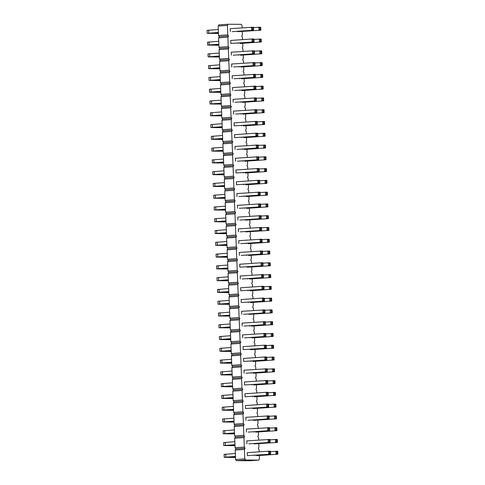 <?xml version="1.0" encoding="UTF-8"?>
<svg xmlns="http://www.w3.org/2000/svg" width="485" height="485" viewBox="0 0 485 485"><rect width="100%" height="100%" fill="white"/><g stroke="black" fill="none" stroke-linecap="round" stroke-linejoin="round"><path stroke-width="0.73" d="M259.281 455.506L259.42 458.955L258.748 460.107L245.568 460.022L244.798 458.858L244.422 449.401L245.095 448.249L244.325 447.085L235.079 447.722L234.704 438.264L235.377 437.112L234.607 435.948L234.231 426.485L234.904 425.333L234.134 424.169L233.758 414.711L234.431 413.553L233.661 412.389L233.285 402.932L233.958 401.774L233.188 400.61L232.812 391.152L233.485 390.001L232.715 388.837L232.339 379.373L233.012 378.221L232.242 377.057L231.866 367.6L232.539 366.442L231.769 365.278L231.393 355.82L232.066 354.668L231.296 353.504L230.921 344.041L231.594 342.889L230.824 341.725L230.442 332.267L231.115 331.109L230.351 329.945L229.969 320.488L230.642 319.33L229.878 318.166L229.496 308.709L230.169 307.557L229.405 306.393L229.023 296.929L229.696 295.777L228.932 294.613L228.55 285.156L229.223 283.998L228.459 282.834L228.077 273.376L228.75 272.224L227.986 271.06L227.604 261.597L228.277 260.445L227.513 259.281L227.132 249.823L227.804 248.666L227.041 247.502L226.659 238.044L227.332 236.886L226.568 235.722L226.186 226.265L226.859 225.113L226.095 223.949L225.713 214.485L226.386 213.333L225.622 212.169L225.24 202.712L225.913 201.554L225.149 200.39L224.767 190.932L225.44 189.78L224.676 188.617L224.294 179.153L224.967 178.001L224.203 176.837L223.821 167.38L224.494 166.222L223.731 165.058L223.349 155.6L224.021 154.442L223.258 153.278L222.876 143.821L223.549 142.669L222.785 141.505L222.403 132.041L223.076 130.889L222.312 129.725L221.93 120.268L222.603 119.11L221.839 117.946L221.457 108.488L222.13 107.337L221.366 106.173L220.984 96.709L221.657 95.557L220.893 94.393L220.511 84.936L221.184 83.778L220.42 82.614L220.038 73.156L220.711 71.998L219.947 70.834L219.566 61.377L220.238 60.225L219.469 59.061L219.093 49.597L219.766 48.445L218.996 47.281L218.62 37.824L219.293 36.666L218.523 35.502L218.147 26.044L218.82 24.893L228.065 24.25L241.245 24.335L242.009 25.499L242.106 27.845M245.095 448.249L235.849 448.886L235.079 447.722M242.251 31.507L242.391 34.956L241.718 36.114L242.482 37.278L242.579 39.624M244.325 447.085L243.949 437.622L244.622 436.47L243.852 435.306L243.476 425.848L244.149 424.69L243.379 423.526L243.003 414.069L243.676 412.917L242.906 411.753L242.53 402.289L243.203 401.137L242.433 399.973L242.057 390.516L242.73 389.358L241.96 388.194L241.578 378.736L242.251 377.579L241.488 376.415L241.106 366.957L241.779 365.805L241.015 364.641L240.633 355.178L241.306 354.026L240.542 352.862L240.16 343.404L240.833 342.246L240.069 341.082L239.687 331.625L240.36 330.473L239.596 329.309L239.214 319.845L239.887 318.693L239.123 317.529L238.741 308.072L239.414 306.914L238.65 305.75L238.268 296.293L238.941 295.135L238.177 293.971L237.795 284.513L238.468 283.361L237.705 282.197L237.323 272.734L237.996 271.582L237.232 270.418L236.85 260.96L237.523 259.802L236.759 258.638L236.377 249.181L237.05 248.029L236.286 246.865L235.904 237.401L236.577 236.25L235.813 235.086L235.431 225.628L236.104 224.47L235.34 223.306L234.958 213.849L235.631 212.691L234.867 211.527L234.485 202.069L235.158 200.917L234.394 199.753L234.012 190.29L234.685 189.138L233.922 187.974L233.54 178.516L234.213 177.358L233.449 176.194L233.067 166.737L233.74 165.585L232.976 164.421L232.594 154.957L233.267 153.806L232.503 152.642L232.121 143.184L232.794 142.026L232.03 140.862L231.648 131.405L232.321 130.247L231.557 129.083L231.175 119.625L231.848 118.473L231.084 117.309L230.702 107.846L231.375 106.694L230.605 105.53L230.229 96.072L230.902 94.914L230.132 93.75L229.757 84.293L230.43 83.141L229.66 81.977L229.284 72.514L229.957 71.362L229.187 70.198L228.811 60.74L229.484 59.582L228.714 58.418L228.338 48.961L229.011 47.803L228.241 46.639L227.865 37.181L228.538 36.029L227.768 34.865L227.392 25.402L228.065 24.25M258.808 443.726L258.948 447.176L258.275 448.334L259.038 449.498L259.135 451.844M258.335 431.947L258.475 435.403L257.802 436.555L258.566 437.719L258.663 440.065M257.862 420.168L258.002 423.623L257.329 424.775L258.093 425.939L258.19 428.291M257.389 408.394L257.529 411.844L256.856 413.002L257.62 414.166L257.717 416.512M256.917 396.615L257.056 400.064L256.383 401.222L257.147 402.386L257.244 404.732M256.444 384.835L256.583 388.291L255.91 389.443L256.674 390.607L256.771 392.959M255.971 373.062L256.11 376.512L255.437 377.663L256.201 378.827L256.298 381.18M255.498 361.283L255.637 364.732L254.964 365.89L255.728 367.054L255.825 369.4M255.025 349.503L255.165 352.959L254.492 354.111L255.255 355.275L255.352 357.621M254.552 337.724L254.692 341.179L254.019 342.331L254.783 343.495L254.88 345.847M254.079 325.95L254.219 329.4L253.546 330.558L254.31 331.722L254.407 334.068M253.606 314.171L253.746 317.62L253.073 318.778L253.837 319.942L253.934 322.289M253.134 302.391L253.273 305.847L252.6 306.999L253.364 308.163L253.461 310.515M252.661 290.618L252.8 294.068L252.127 295.219L252.891 296.383L252.982 298.736M252.188 278.839L252.327 282.288L251.654 283.446L252.418 284.61L252.509 286.956M251.715 267.059L251.854 270.515L251.175 271.667L251.945 272.831L252.036 275.177M251.242 255.28L251.375 258.735L250.703 259.887L251.472 261.051L251.563 263.404M250.769 243.506L250.903 246.956L250.23 248.114L251 249.278L251.091 251.624M250.296 231.727L250.43 235.177L249.757 236.334L250.527 237.498L250.618 239.845M249.823 219.947L249.957 223.403L249.284 224.555L250.054 225.719L250.145 228.071M249.345 208.174L249.484 211.624L248.811 212.776L249.581 213.94L249.672 216.292M248.872 196.395L249.011 199.844L248.338 201.002L249.108 202.166L249.199 204.512M248.399 184.615L248.538 188.071L247.865 189.223L248.635 190.387L248.726 192.733M247.926 172.836L248.065 176.291L247.392 177.443L248.162 178.607L248.253 180.96M247.453 161.062L247.592 164.512L246.92 165.67L247.689 166.834L247.78 169.18M246.98 149.283L247.12 152.733L246.447 153.891L247.217 155.054L247.308 157.401M246.507 137.504L246.647 140.959L245.974 142.111L246.744 143.275L246.835 145.627M246.034 125.73L246.174 129.18L245.501 130.332L246.271 131.496L246.362 133.848M245.562 113.951L245.701 117.4L245.028 118.558L245.798 119.722L245.889 122.068M245.089 102.171L245.228 105.627L244.555 106.779L245.319 107.943L245.416 110.289M244.616 90.392L244.755 93.847L244.082 94.999L244.846 96.163L244.943 98.516M244.143 78.618L244.282 82.068L243.609 83.226L244.373 84.39L244.47 86.736M243.67 66.839L243.809 70.289L243.137 71.447L243.9 72.611L243.997 74.957M243.197 55.06L243.337 58.515L242.664 59.667L243.428 60.831L243.525 63.183M242.724 43.286L242.864 46.736L242.191 47.888L242.955 49.052L243.052 51.404M243.567 314.31L264.858 312.837L243.567 314.31M263.907 310.521L263.967 312.097L263.022 312.825L262.9 309.86L263.907 310.521L264.883 310.527L264.743 309.873L241.609 311.334L241.724 314.298M263.434 298.742L264.41 298.748L264.27 298.093L262.427 298.081L263.434 298.742L263.494 300.318L262.543 301.052L262.427 298.081L241.136 299.554L241.251 302.525L264.386 301.064L241.251 302.525M250.405 302.579L271.697 301.106L250.405 302.579M248.55 302.155L248.562 302.567M249.023 313.934L249.035 314.347L272.17 312.886L249.035 314.347M249.933 290.806L271.224 289.333L249.933 290.806M248.071 290.382L248.09 290.794M262.961 286.962L263.937 286.968L263.798 286.314L261.955 286.302L262.961 286.962L263.022 288.539L262.07 289.272L261.955 286.302L240.663 287.775L240.778 290.745L263.913 289.284L240.778 290.745M242.148 278.978L263.44 277.505L242.148 278.978M262.488 275.189L262.549 276.765L261.597 277.493L261.482 274.528L262.488 275.189L263.464 275.195L263.325 274.54L240.19 276.001L240.305 278.966M249.46 279.027L270.751 277.553L249.46 279.027M247.599 278.602L247.617 279.014M245.234 219.711L245.252 220.123L268.387 218.662L245.252 220.123M245.707 231.49L245.725 231.903L268.86 230.442L245.725 231.903M248.041 243.694L269.333 242.221L248.041 243.694M246.18 243.27L246.198 243.682M239.784 220.093L261.075 218.62L239.784 220.093M260.118 216.298L260.184 217.874L259.233 218.608L259.117 215.637L260.118 216.298L261.1 216.304L260.954 215.649L237.826 217.11L237.941 220.081M240.257 231.866L261.548 230.393L240.257 231.866M260.597 228.077L260.657 229.654L259.705 230.381L259.59 227.416L260.597 228.077L261.573 228.083L261.427 227.429L238.299 228.89L238.414 231.854M240.73 243.646L262.021 242.173L240.73 243.646M261.069 239.851L261.13 241.427L260.178 242.16L260.063 239.19L261.069 239.851L262.046 239.857L261.906 239.202L238.772 240.669L238.887 243.634M262.015 263.41L262.991 263.416L262.852 262.761L261.009 262.749L262.015 263.41L262.076 264.986L261.124 265.713L261.009 262.749L239.717 264.222L239.833 267.193L262.967 265.725L239.833 267.193M241.203 255.425L262.494 253.952L241.203 255.425M261.542 251.63L261.603 253.206L260.651 253.94L260.536 250.969L261.542 251.63L262.518 251.636L262.379 250.981L239.244 252.442L239.36 255.413M248.514 255.474L269.805 253.994L248.514 255.474M246.653 255.049L246.671 255.462M247.126 266.823L247.144 267.235L270.278 265.774L247.144 267.235M237.42 161.202L258.711 159.729L237.42 161.202M257.753 157.407L257.82 158.983L256.868 159.717L256.747 156.746L257.753 157.407L258.735 157.413L258.59 156.758L235.455 158.225L235.577 161.19M258.226 169.186L259.208 169.192L259.063 168.537L257.226 168.525L258.226 169.186L258.293 170.762L257.341 171.496L257.226 168.525L235.928 169.999L236.049 172.969L259.184 171.508L236.049 172.969M239.311 208.314L260.603 206.84L239.311 208.314M259.645 204.518L259.711 206.095L258.76 206.828L258.644 203.858L259.645 204.518L260.627 204.524L260.481 203.87L237.353 205.331L237.468 208.301M238.838 196.534L260.13 195.061L238.838 196.534M259.172 192.745L259.239 194.321L258.287 195.049L258.172 192.084L259.172 192.745L260.154 192.751L260.008 192.096L236.88 193.557L236.995 196.522M258.699 180.966L259.681 180.972L259.536 180.317L257.699 180.305L258.699 180.966L258.766 182.542L257.814 183.269L257.699 180.305L236.407 181.778L236.522 184.749L259.657 183.281L236.522 184.749M245.677 184.803L266.968 183.33L245.677 184.803M243.816 184.379L243.834 184.791M244.731 161.25L266.022 159.777L244.731 161.25M242.87 160.826L242.888 161.238M245.204 173.03L266.495 171.551L245.204 173.03M243.343 172.605L243.361 173.018M246.15 196.583L267.441 195.109L246.15 196.583M244.288 196.158L244.307 196.57M246.623 208.362L267.914 206.889L246.623 208.362M244.761 207.938L244.779 208.35M242.839 114.139L264.131 112.665L242.839 114.139M240.978 113.714L240.996 114.127M243.312 125.918L264.604 124.445L243.312 125.918M241.451 125.494L241.469 125.906M256.335 122.075L257.317 122.081L257.171 121.426L255.328 121.414L256.335 122.075L256.401 123.651L255.45 124.384L255.328 121.414L234.037 122.887L234.158 125.857L257.292 124.396L234.158 125.857M235.528 114.09L256.82 112.617L235.528 114.09M255.862 110.301L255.928 111.877L254.977 112.605L254.855 109.64L255.862 110.301L256.844 110.307L256.698 109.652L233.564 111.113L233.685 114.078M256.808 133.854L257.79 133.86L257.644 133.205L255.801 133.193L256.808 133.854L256.874 135.43L255.922 136.164L255.801 133.193L234.51 134.666L234.631 137.637L257.765 136.176L234.631 137.637M243.785 137.691L265.077 136.218L243.785 137.691M241.924 137.267L241.942 137.679M244.258 149.471L265.55 147.998L244.258 149.471M242.397 149.047L242.415 149.459M236.947 149.422L258.238 147.949L236.947 149.422M257.28 145.633L257.347 147.21L256.395 147.937L256.274 144.973L257.28 145.633L258.262 145.639L258.117 144.985L234.982 146.446L235.104 149.41M254.188 396.803L275.48 395.33L254.188 396.803M252.333 396.378L252.345 396.791M267.217 392.965L268.193 392.971L268.053 392.316L266.21 392.304L267.217 392.965L267.277 394.541L266.332 395.269L266.21 392.304L244.919 393.778L245.04 396.742L268.175 395.281L245.04 396.742M245.931 373.201L267.223 371.728L245.931 373.201M266.271 369.406L266.332 370.983L265.386 371.716L265.265 368.745L266.271 369.406L267.247 369.412L267.108 368.758L243.973 370.219L244.094 373.189M266.744 381.186L267.72 381.192L267.581 380.537L265.738 380.525L266.744 381.186L266.805 382.762L265.859 383.496L265.738 380.525L244.446 381.998L244.567 384.969L267.696 383.508L244.567 384.969M253.243 373.25L274.534 371.777L253.243 373.25M251.388 372.826L251.4 373.238M253.716 385.023L275.007 383.55L253.716 385.023M251.86 384.599L251.873 385.011M251.824 337.918L273.116 336.438L251.824 337.918M249.969 337.493L249.981 337.906M250.442 349.267L250.454 349.679L273.588 348.218L250.454 349.679M265.325 345.853L266.301 345.86L266.162 345.205L264.319 345.193L265.325 345.853L265.386 347.43L264.44 348.157L264.319 345.193L243.027 346.666L243.149 349.637L266.277 348.169L243.149 349.637M244.513 337.869L265.804 336.396L244.513 337.869M264.852 334.074L264.913 335.65L263.967 336.384L263.846 333.413L264.852 334.074L265.829 334.08L265.689 333.425L242.555 334.886L242.676 337.857M252.77 361.47L274.061 359.997L252.77 361.47M250.915 361.046L250.927 361.458M265.798 357.633L266.774 357.639L266.635 356.984L264.792 356.972L265.798 357.633L265.859 359.209L264.913 359.937L264.792 356.972L243.5 358.445L243.622 361.41L266.75 359.949L243.622 361.41M244.04 326.09L265.331 324.617L244.04 326.09M264.38 322.295L264.44 323.871L263.494 324.604L263.373 321.634L264.38 322.295L265.356 322.301L265.216 321.646L242.082 323.113L242.203 326.078M251.351 326.138L272.643 324.665L251.351 326.138M249.496 325.714L249.508 326.126M253.024 39.631L254.001 39.637L253.861 38.982L252.018 38.97L253.024 39.631L253.091 41.207L252.139 41.94L252.018 38.97L230.727 40.443L230.848 43.414L253.982 41.953L230.848 43.414M233.164 55.205L254.455 53.732L233.164 55.205M253.497 51.41L253.564 52.986L252.612 53.72L252.491 50.749L253.497 51.41L254.479 51.416L254.334 50.761L231.2 52.222L231.321 55.193M234.109 78.758L255.401 77.285L234.109 78.758M254.443 74.963L254.51 76.539L253.558 77.273L253.437 74.302L254.443 74.963L255.425 74.969L255.28 74.314L232.145 75.781L232.266 78.746M233.637 66.978L254.928 65.505L233.637 66.978M253.97 63.189L254.037 64.766L253.085 65.493L252.964 62.529L253.97 63.189L254.952 63.195L254.807 62.541L231.672 64.002L231.794 66.966M234.582 90.537L255.874 89.064L234.582 90.537M254.916 86.742L254.983 88.319L254.031 89.052L253.91 86.081L254.916 86.742L255.898 86.748L255.753 86.094L232.618 87.555L232.739 90.525M239.996 43.474L261.294 42.001L239.996 43.474M238.141 43.05L238.159 43.462M240.475 55.248L261.767 53.774L240.475 55.248M238.614 54.823L238.632 55.235M240.948 67.027L262.239 65.554L240.948 67.027M239.087 66.603L239.105 67.015M241.894 90.586L263.185 89.107L241.894 90.586M240.033 90.161L240.051 90.574M241.421 78.806L262.712 77.333L241.421 78.806M239.56 78.382L239.578 78.794M235.055 102.311L256.347 100.838L235.055 102.311M255.389 98.522L255.456 100.098L254.504 100.825L254.382 97.861L255.389 98.522L256.371 98.528L256.225 97.873L233.091 99.334L233.212 102.305M242.367 102.359L263.658 100.886L242.367 102.359M240.505 101.935L240.524 102.347M237.668 31.27L237.686 31.683L260.815 30.222L237.686 31.683M232.218 31.646L253.51 30.173L232.218 31.646M252.552 27.857L252.612 29.433L251.666 30.161L251.545 27.196L252.552 27.857L253.528 27.863L253.388 27.209L230.254 28.67L230.375 31.634M254.225 443.49L254.243 443.902L277.371 442.441L254.243 443.902M248.775 443.866L270.066 442.393L248.775 443.866M269.108 440.077L269.169 441.653L268.223 442.381L268.102 439.416L269.108 440.077L270.084 440.083L269.945 439.428L246.81 440.889L246.932 443.854M248.302 432.087L269.593 430.613L248.302 432.087M268.635 428.297L268.696 429.874L267.75 430.601L267.629 427.637L268.635 428.297L269.611 428.303L269.472 427.649L246.338 429.11L246.459 432.08M255.607 432.135L276.899 430.662L255.607 432.135M253.752 431.711L253.77 432.123M267.69 404.739L268.666 404.745L268.526 404.09L266.683 404.078L267.69 404.739L267.75 406.315L266.805 407.048L266.683 404.078L245.392 405.557L245.513 408.522L268.648 407.06L245.513 408.522M252.806 408.158L252.824 408.57L275.953 407.109L252.824 408.57M253.279 419.937L253.297 420.349L276.426 418.882L253.297 420.349M247.829 420.313L269.12 418.84L247.829 420.313M268.163 416.518L268.223 418.094L267.277 418.828L267.156 415.857L268.163 416.518L269.139 416.524L268.999 415.869L245.865 417.33L245.986 420.301M256.553 455.694L277.844 454.221L256.553 455.694M254.698 455.269L254.716 455.682M269.581 451.85L270.557 451.856L270.418 451.202L268.575 451.189L269.581 451.85L269.642 453.426L268.696 454.16L268.575 451.189L247.283 452.663L247.405 455.633L270.539 454.172L247.405 455.633M244.422 449.401L235.177 450.044L235.849 448.886M243.949 437.622L234.704 438.264M258.748 460.107L249.502 460.75L236.322 460.665L235.552 459.501L235.177 450.044M227.392 25.402L218.147 26.044M227.768 34.865L218.523 35.502M228.538 36.029L219.293 36.666M227.865 37.181L218.62 37.824M228.241 46.639L218.996 47.281M229.011 47.803L219.766 48.445M228.338 48.961L219.093 49.597M228.714 58.418L219.469 59.061M229.484 59.582L220.238 60.225M228.811 60.74L219.566 61.377M229.187 70.198L219.947 70.834M229.957 71.362L220.711 71.998M229.284 72.514L220.038 73.156M229.66 81.977L220.42 82.614M230.43 83.141L221.184 83.778M229.757 84.293L220.511 84.936M230.132 93.75L220.893 94.393M230.902 94.914L221.657 95.557M230.229 96.072L220.984 96.709M230.605 105.53L221.366 106.173M231.375 106.694L222.13 107.337M230.702 107.846L221.457 108.488M231.084 117.309L221.839 117.946M231.848 118.473L222.603 119.11M231.175 119.625L221.93 120.268M231.557 129.083L222.312 129.725M232.321 130.247L223.076 130.889M231.648 131.405L222.403 132.041M232.03 140.862L222.785 141.505M232.794 142.026L223.549 142.669M232.121 143.184L222.876 143.821M232.503 152.642L223.258 153.278M233.267 153.806L224.021 154.442M232.594 154.957L223.349 155.6M232.976 164.421L223.731 165.058M233.74 165.585L224.494 166.222M233.067 166.737L223.821 167.38M233.449 176.194L224.203 176.837M234.213 177.358L224.967 178.001M233.54 178.516L224.294 179.153M233.922 187.974L224.676 188.617M234.685 189.138L225.44 189.78M234.012 190.29L224.767 190.932M234.394 199.753L225.149 200.39M235.158 200.917L225.913 201.554M234.485 202.069L225.24 202.712M234.867 211.527L225.622 212.169M235.631 212.691L226.386 213.333M234.958 213.849L225.713 214.485M235.34 223.306L226.095 223.949M236.104 224.47L226.859 225.113M235.431 225.628L226.186 226.265M235.813 235.086L226.568 235.722M236.577 236.25L227.332 236.886M235.904 237.401L226.659 238.044M236.286 246.865L227.041 247.502M237.05 248.029L227.804 248.666M236.377 249.181L227.132 249.823M236.759 258.638L227.513 259.281M237.523 259.802L228.277 260.445M236.85 260.96L227.604 261.597M237.232 270.418L227.986 271.06M237.996 271.582L228.75 272.224M237.323 272.734L228.077 273.376M237.705 282.197L228.459 282.834M238.468 283.361L229.223 283.998M237.795 284.513L228.55 285.156M238.177 293.971L228.932 294.613M238.941 295.135L229.696 295.777M238.268 296.293L229.023 296.929M238.65 305.75L229.405 306.393M239.414 306.914L230.169 307.557M238.741 308.072L229.496 308.709M239.123 317.529L229.878 318.166M239.887 318.693L230.642 319.33M239.214 319.845L229.969 320.488M239.596 329.309L230.351 329.945M240.36 330.473L231.115 331.109M239.687 331.625L230.442 332.267M240.069 341.082L230.824 341.725M240.833 342.246L231.594 342.889M240.16 343.404L230.921 344.041M240.542 352.862L231.296 353.504M241.306 354.026L232.066 354.668M240.633 355.178L231.393 355.82M241.015 364.641L231.769 365.278M241.779 365.805L232.539 366.442M241.106 366.957L231.866 367.6M241.488 376.415L232.242 377.057M242.251 377.579L233.012 378.221M241.578 378.736L232.339 379.373M241.96 388.194L232.715 388.837M242.73 389.358L233.485 390.001M242.057 390.516L232.812 391.152M242.433 399.973L233.188 400.61M243.203 401.137L233.958 401.774M242.53 402.289L233.285 402.932M242.906 411.753L233.661 412.389M243.676 412.917L234.431 413.553M243.003 414.069L233.758 414.711M243.379 423.526L234.134 424.169M244.149 424.69L234.904 425.333M243.476 425.848L234.231 426.485M243.852 435.306L234.607 435.948M244.622 436.47L235.377 437.112M245.568 460.022L236.322 460.665M244.798 458.858L235.552 459.501M264.355 298.499L271.576 298.142L271.697 301.106M271.721 298.796L270.739 298.79L269.739 298.129L269.854 301.094L270.806 300.367L271.782 300.373M264.828 310.279L270.212 309.909L270.327 312.873L271.279 312.146L272.255 312.152L272.17 312.886M271.279 312.146L271.218 310.57L270.212 309.909L272.049 309.921L272.255 312.152M263.882 286.726L271.103 286.362L271.224 289.333M271.248 287.017L270.266 287.011L269.266 286.35L269.381 289.321L270.333 288.587L271.309 288.593M263.41 274.946L270.63 274.583L270.751 277.553M270.775 275.237L269.793 275.231L268.793 274.571L268.908 277.541L269.86 276.808L270.836 276.814M261.045 216.055L266.423 215.686L266.544 218.65L267.496 217.923L268.472 217.929L268.387 218.662M267.496 217.923L267.429 216.346L266.423 215.686L268.266 215.698L268.472 217.929M261.518 227.835L266.895 227.465L267.017 230.43L267.969 229.702L268.945 229.708L268.86 230.442M267.969 229.702L267.902 228.126L266.895 227.465L268.738 227.477L268.945 229.708M261.991 239.614L269.211 239.25L269.333 242.221M269.357 239.905L268.375 239.899L267.368 239.238L267.49 242.209L268.441 241.475L269.417 241.481M262.464 251.388L269.684 251.03L269.805 253.994M269.83 251.685L268.848 251.679L267.847 251.018L267.962 253.982L268.914 253.255L269.89 253.261M262.937 263.167L268.32 262.797L268.435 265.762L269.387 265.034L270.363 265.04L270.278 265.774M269.387 265.034L269.32 263.458L268.32 262.797L270.157 262.809L270.363 265.04M259.627 180.723L266.847 180.365L266.968 183.33M266.992 181.02L266.01 181.014L265.004 180.353L265.125 183.318L266.077 182.59L267.053 182.596M258.681 157.17L265.901 156.807L266.022 159.777M266.047 157.461L265.065 157.455L264.058 156.794L264.179 159.765L265.131 159.031L266.107 159.038M259.154 168.944L266.374 168.586L266.495 171.551M266.52 169.241L265.537 169.235L264.531 168.574L264.652 171.538L265.604 170.811L266.58 170.817M260.099 192.503L267.32 192.139L267.441 195.109M267.465 192.794L266.483 192.787L265.477 192.127L265.598 195.097L266.55 194.364L267.526 194.37M260.572 204.282L267.793 203.918L267.914 206.889M267.938 204.573L266.956 204.567L265.95 203.906L266.071 206.877L267.023 206.143L267.999 206.149M256.789 110.059L264.01 109.695L264.131 112.665M264.149 110.35L263.173 110.344L262.167 109.683L262.288 112.653L263.24 111.92L264.216 111.926M257.262 121.838L264.483 121.474L264.604 124.445M264.622 122.129L263.646 122.123L262.64 121.462L262.761 124.433L263.713 123.699L264.689 123.705M257.735 133.611L264.955 133.254L265.077 136.218M265.101 133.908L264.119 133.902L263.112 133.242L263.234 136.206L264.186 135.479L265.162 135.485M258.208 145.391L265.428 145.033L265.55 147.998M265.574 145.688L264.592 145.682L263.585 145.021L263.707 147.986L264.658 147.258L265.635 147.264M268.138 392.723L275.365 392.365L275.48 395.33M275.504 393.02L274.528 393.014L273.522 392.353L273.643 395.317L274.589 394.59L275.571 394.596M267.193 369.17L274.419 368.806L274.534 371.777M274.558 369.461L273.582 369.455L272.576 368.794L272.691 371.765L273.643 371.031L274.625 371.037M267.665 380.943L274.892 380.586L275.007 383.55M275.031 381.24L274.055 381.234L273.049 380.573L273.164 383.538L274.116 382.81L275.098 382.817M265.774 333.832L273 333.474L273.116 336.438M273.14 334.129L272.164 334.123L271.157 333.462L271.273 336.426L272.224 335.699L273.2 335.705M266.247 345.611L271.63 345.241L271.745 348.206L272.697 347.478L273.673 347.484L273.588 348.218M272.697 347.478L272.637 345.902L271.63 345.241L273.473 345.253L273.673 347.484M266.72 357.39L273.946 357.027L274.061 359.997M274.086 357.681L273.11 357.675L272.103 357.015L272.218 359.985L273.17 359.252L274.146 359.258M265.301 322.058L272.528 321.694L272.643 324.665M272.667 322.349L271.691 322.343L270.685 321.682L270.8 324.653L271.752 323.919L272.728 323.925M253.952 39.394L261.173 39.03L261.294 42.001M261.312 39.685L260.336 39.679L259.329 39.018L259.451 41.989L260.396 41.255L261.379 41.261M254.425 51.167L261.645 50.81L261.767 53.774M261.785 51.465L260.809 51.458L259.802 50.798L259.924 53.762L260.869 53.035L261.851 53.041M254.898 62.947L262.118 62.589L262.239 65.554M262.258 63.244L261.282 63.238L260.275 62.577L260.396 65.542L261.342 64.814L262.324 64.82M255.844 86.5L263.064 86.142L263.185 89.107M263.203 86.797L262.227 86.791L261.221 86.13L261.342 89.094L262.288 88.367L263.27 88.373M255.371 74.726L262.591 74.363L262.712 77.333M262.731 75.017L261.754 75.011L260.748 74.35L260.869 77.321L261.815 76.588L262.797 76.594M256.316 98.279L263.537 97.921L263.658 100.886M263.676 98.576L262.7 98.57L261.694 97.909L261.815 100.874L262.761 100.146L263.743 100.152M253.479 27.615L258.857 27.239L258.978 30.209L259.924 29.476L260.906 29.482L260.815 30.222M259.924 29.476L259.863 27.9L258.857 27.239L260.7 27.251L260.906 29.482M270.036 439.834L275.413 439.458L275.535 442.429L276.48 441.696L277.462 441.702L277.371 442.441M276.48 441.696L276.42 440.119L275.413 439.458L277.256 439.471L277.462 441.702M269.563 428.055L276.783 427.697L276.899 430.662M276.923 428.352L275.947 428.346L274.94 427.685L275.062 430.65L276.007 429.922L276.99 429.928M268.611 404.502L273.995 404.126L274.116 407.097L275.062 406.363L276.044 406.369L275.953 407.109M275.062 406.363L275.001 404.787L273.995 404.126L275.838 404.138L276.044 406.369M269.09 416.275L274.468 415.906L274.589 418.87L275.535 418.143L276.517 418.149L276.426 418.882M275.535 418.143L275.474 416.566L274.468 415.906L276.311 415.918L276.517 418.149M270.509 451.614L277.729 451.25L277.844 454.221M277.869 451.905L276.893 451.899L275.886 451.238L276.007 454.209L276.953 453.475L277.935 453.481M229.799 316.123L218.541 315.99L218.42 313.025L229.635 312.164M229.763 315.268L221.506 315.874L229.787 315.947M218.541 315.99L229.757 315.129M219.99 312.831L220.105 315.796M229.326 304.344L218.068 304.216L217.947 301.246L229.162 300.385M219.517 301.052L219.632 304.022L229.284 303.349M229.29 303.489L221.033 304.095L229.314 304.168M218.068 304.216L219.632 304.022M228.847 292.57L217.595 292.437L217.474 289.466L228.69 288.605M219.044 289.272L219.159 292.243L228.811 291.576M228.817 291.715L220.56 292.316L228.841 292.394M217.595 292.437L219.159 292.243M228.374 280.791L217.122 280.657L217.001 277.693L228.217 276.826M228.344 279.936L220.087 280.536L228.368 280.615M217.122 280.657L228.338 279.796M218.571 277.499L218.686 280.463M226.01 221.9L214.752 221.772L214.637 218.802L225.852 217.941M225.98 221.045L217.723 221.651L226.004 221.724M214.752 221.772L225.974 220.905M216.207 218.608L216.322 221.578M226.483 233.679L215.225 233.546L215.11 230.581L226.325 229.72M216.68 230.387L216.795 233.352L226.446 232.685M226.453 232.824L218.195 233.43L226.477 233.503M215.225 233.546L216.795 233.352M226.925 244.604L218.668 245.204L226.95 245.283M226.956 245.458L215.698 245.325L226.919 244.464M215.698 245.325L215.583 242.354L226.798 241.494M217.153 242.16L217.268 245.131M227.901 269.011L216.649 268.878L216.528 265.913L227.744 265.052M218.098 265.719L218.214 268.684L227.865 268.017M227.871 268.156L219.614 268.763L227.895 268.835M216.649 268.878L218.214 268.684M227.429 257.238L216.171 257.105L216.055 254.134L227.271 253.273M217.626 253.94L217.741 256.911L227.392 256.244M227.398 256.377L219.141 256.983L227.423 257.062M216.171 257.105L217.741 256.911M223.615 162.16L215.358 162.76L223.64 162.839M223.646 163.015L212.388 162.881L223.609 162.02M212.388 162.881L212.272 159.911L223.488 159.05M213.837 159.717L213.958 162.687M224.118 174.794L212.86 174.661L212.745 171.69L223.961 170.829M214.309 171.496L214.431 174.467L224.082 173.8M224.088 173.933L215.831 174.539L224.112 174.618M212.86 174.661L214.431 174.467M225.537 210.126L214.279 209.993L214.164 207.022L225.379 206.161M225.507 209.271L217.25 209.872L225.531 209.95M214.279 209.993L225.501 209.132M215.734 206.828L215.849 209.799M225.064 198.347L213.806 198.213L213.691 195.249L224.907 194.382M225.034 197.492L216.777 198.092L225.058 198.171M213.806 198.213L225.028 197.353M215.255 195.055L215.376 198.019M224.591 186.567L213.333 186.434L213.218 183.469L224.434 182.609M214.782 183.275L214.904 186.24L224.555 185.573M224.561 185.713L216.304 186.319L224.585 186.392M213.333 186.434L214.904 186.24M222.227 127.682L210.969 127.549L210.854 124.578L222.069 123.717M212.418 124.384L212.539 127.355L222.191 126.688M222.191 126.827L213.933 127.428L222.221 127.506M210.969 127.549L212.539 127.355M221.718 115.048L213.461 115.648L221.748 115.727M221.754 115.903L210.496 115.769L221.712 114.909M210.496 115.769L210.375 112.805L221.596 111.938M211.945 112.611L212.066 115.575M222.7 139.456L211.442 139.328L211.327 136.358L222.542 135.497M212.891 136.164L213.012 139.134L222.663 138.461M222.663 138.601L214.412 139.207L222.694 139.28M211.442 139.328L213.012 139.134M223.142 150.38L214.885 150.987L223.167 151.059M223.173 151.235L211.915 151.102L223.136 150.241M211.915 151.102L211.799 148.137L223.015 147.276M213.364 147.943L213.485 150.908M233.109 398.567L221.851 398.434L221.73 395.469L232.945 394.608M223.3 395.275L223.421 398.24L233.067 397.573M233.073 397.712L224.816 398.318L233.103 398.391M221.851 398.434L223.421 398.24M232.163 375.014L220.905 374.881L220.784 371.91L232 371.049M222.354 371.716L222.476 374.687L232.121 374.02M232.127 374.159L223.87 374.759L232.157 374.838M220.905 374.881L222.476 374.687M232.636 386.787L221.378 386.654L221.257 383.69L232.473 382.829M222.827 383.496L222.948 386.466L232.594 385.793M232.6 385.933L224.343 386.539L232.63 386.612M221.378 386.654L222.948 386.466M231.218 351.455L219.96 351.322L219.838 348.357L231.054 347.496M221.409 348.163L221.524 351.128L231.175 350.461M231.181 350.6L222.924 351.207L231.206 351.279M219.96 351.322L221.524 351.128M230.745 339.682L219.487 339.548L219.365 336.578L230.581 335.717M220.936 336.384L221.051 339.354L230.702 338.682M230.708 338.821L222.451 339.427L230.733 339.506M219.487 339.548L221.051 339.354M231.691 363.235L220.433 363.101L220.311 360.137L231.527 359.27M221.881 359.943L222.003 362.907L231.648 362.24M231.654 362.38L223.397 362.98L231.678 363.059M220.433 363.101L222.003 362.907M230.236 327.048L221.978 327.648L230.26 327.727M230.272 327.902L219.014 327.769L230.229 326.908M219.014 327.769L218.893 324.798L230.108 323.938M220.463 324.604L220.578 327.575M218.917 45.238L207.659 45.105L207.538 42.134L218.759 41.273M209.108 41.94L209.229 44.911L218.874 44.244M218.88 44.384L210.623 44.984L218.911 45.063M207.659 45.105L209.229 44.911M219.39 57.012L208.132 56.884L208.01 53.914L219.232 53.053M219.353 56.157L211.096 56.763L219.384 56.836M208.132 56.884L219.347 56.017M209.581 53.72L209.702 56.69M220.299 79.716L212.042 80.316L220.329 80.395M220.335 80.571L209.077 80.437L220.293 79.576M209.077 80.437L208.956 77.467L220.178 76.606M210.526 77.273L210.648 80.243M219.863 68.791L208.605 68.658L208.483 65.693L219.705 64.832M219.826 67.936L211.569 68.543L219.857 68.615M208.605 68.658L219.82 67.797M210.053 65.499L210.175 68.464M220.808 92.35L209.55 92.217L209.429 89.246L220.651 88.385M210.999 89.052L211.12 92.023L220.766 91.356M220.772 91.489L212.515 92.095L220.802 92.174M209.55 92.217L211.12 92.023M221.245 103.269L212.988 103.875L221.275 103.948M221.281 104.123L210.023 103.99L221.239 103.129M210.023 103.99L209.902 101.025L221.124 100.165M211.472 100.831L211.593 103.796M218.444 33.459L207.186 33.326L207.065 30.361L218.286 29.494M218.408 32.604L210.15 33.204L218.438 33.283M207.186 33.326L218.402 32.465M208.635 30.167L208.756 33.132M234.964 444.824L226.707 445.424L234.995 445.503M235.001 445.679L223.743 445.545L234.958 444.684M223.743 445.545L223.621 442.581L234.843 441.714M225.192 442.387L225.313 445.351M234.491 433.044L226.234 433.651L234.522 433.723M234.528 433.899L223.27 433.766L234.485 432.905M223.27 433.766L223.148 430.801L234.37 429.94M224.719 430.607L224.84 433.572M233.582 410.346L222.324 410.213L222.203 407.242L233.424 406.382M223.773 407.048L223.894 410.019L233.54 409.352M233.546 409.492L225.289 410.092L233.576 410.171M222.324 410.213L223.894 410.019M234.019 421.265L225.761 421.871L234.049 421.95M234.055 422.126L222.797 421.992L234.012 421.125M222.797 421.992L222.676 419.022L233.897 418.161M224.246 418.828L224.367 421.798M235.474 457.458L224.215 457.325L224.094 454.354L235.316 453.493M225.664 454.16L225.786 457.131L235.431 456.464M235.437 456.603L227.18 457.203L235.467 457.282M224.215 457.325L225.786 457.131M264.858 312.837L264.949 312.104L263.967 312.097M264.883 310.527L264.949 312.104M264.386 301.064L264.477 300.324L263.494 300.318M264.41 298.748L264.477 300.324M270.739 298.79L270.806 300.367M271.218 310.57L272.194 310.576M270.266 287.011L270.333 288.587M263.913 289.284L264.004 288.545L263.022 288.539M263.937 286.968L264.004 288.545M263.44 277.505L263.525 276.771L262.549 276.765M263.464 275.195L263.525 276.771M269.793 275.231L269.86 276.808M267.429 216.346L268.411 216.352M267.902 228.126L268.884 228.132M268.375 239.899L268.441 241.475M261.075 218.62L261.16 217.88L260.184 217.874M261.1 216.304L261.16 217.88M261.548 230.393L261.573 228.083M260.657 229.654L261.633 229.66M262.021 242.173L262.046 239.857M261.13 241.427L262.106 241.439M262.967 265.725L263.052 264.992L262.076 264.986M262.991 263.416L263.052 264.992M262.494 253.952L262.518 251.636M261.603 253.206L262.579 253.212M268.848 251.679L268.914 253.255M269.32 263.458L270.303 263.464M258.711 159.729L258.735 157.413M257.82 158.983L258.796 158.995M259.184 171.508L259.269 170.768L258.293 170.762M259.208 169.192L259.269 170.768M260.603 206.84L260.688 206.101L259.711 206.095M260.627 204.524L260.688 206.101M260.13 195.061L260.215 194.327L259.239 194.321M260.154 192.751L260.215 194.327M259.657 183.281L259.742 182.548L258.766 182.542M259.681 180.972L259.742 182.548M266.01 181.014L266.077 182.59M265.065 157.455L265.131 159.031M265.537 169.235L265.604 170.811M266.483 192.787L266.55 194.364M266.956 204.567L267.023 206.143M263.173 110.344L263.24 111.92M263.646 122.123L263.713 123.699M257.292 124.396L257.377 123.657L256.401 123.651M257.317 122.081L257.377 123.657M256.82 112.617L256.844 110.307M255.928 111.877L256.904 111.883M257.765 136.176L257.85 135.436L256.874 135.43M257.79 133.86L257.85 135.436M264.119 133.902L264.186 135.479M264.592 145.682L264.658 147.258M258.238 147.949L258.262 145.639M257.347 147.21L258.323 147.216M274.528 393.014L274.589 394.59M268.175 395.281L268.26 394.547L267.277 394.541M268.193 392.971L268.26 394.547M267.223 371.728L267.247 369.412M266.332 370.983L267.314 370.989M267.696 383.508L267.787 382.768L266.805 382.762M267.72 381.192L267.787 382.768M273.582 369.455L273.643 371.031M274.055 381.234L274.116 382.81M272.164 334.123L272.224 335.699M272.637 345.902L273.613 345.908M266.277 348.169L266.368 347.436L265.386 347.43M266.301 345.86L266.368 347.436M265.804 336.396L265.829 334.08M264.913 335.65L265.895 335.656M273.11 357.675L273.17 359.252M266.75 359.949L266.841 359.215L265.859 359.209M266.774 357.639L266.841 359.215M265.331 324.617L265.356 322.301M264.44 323.871L265.422 323.883M271.691 322.343L271.752 323.919M253.982 41.953L254.067 41.213L253.091 41.207M254.001 39.637L254.067 41.213M254.455 53.732L254.54 52.992L253.564 52.986M254.479 51.416L254.54 52.992M255.401 77.285L255.425 74.969M254.51 76.539L255.486 76.551M254.928 65.505L255.013 64.772L254.037 64.766M254.952 63.195L255.013 64.772M255.874 89.064L255.898 86.748M254.983 88.319L255.959 88.325M260.336 39.679L260.396 41.255M260.809 51.458L260.869 53.035M261.282 63.238L261.342 64.814M262.227 86.791L262.288 88.367M261.754 75.011L261.815 76.588M256.347 100.838L256.371 98.528M255.456 100.098L256.432 100.104M262.7 98.57L262.761 100.146M259.863 27.9L260.839 27.906M253.51 30.173L253.594 29.439L252.612 29.433M253.528 27.863L253.594 29.439M276.42 440.119L277.396 440.125M270.066 442.393L270.084 440.083M269.169 441.653L270.151 441.659M269.593 430.613L269.611 428.303M268.696 429.874L269.678 429.88M275.947 428.346L276.007 429.922M268.648 407.06L268.732 406.327L267.75 406.315M268.666 404.745L268.732 406.327M275.001 404.787L275.977 404.793M275.474 416.566L276.45 416.573M269.12 418.84L269.139 416.524M268.223 418.094L269.205 418.1M276.893 451.899L276.953 453.475M270.539 454.172L270.624 453.433L269.642 453.426M270.557 451.856L270.624 453.433"/></g></svg>
